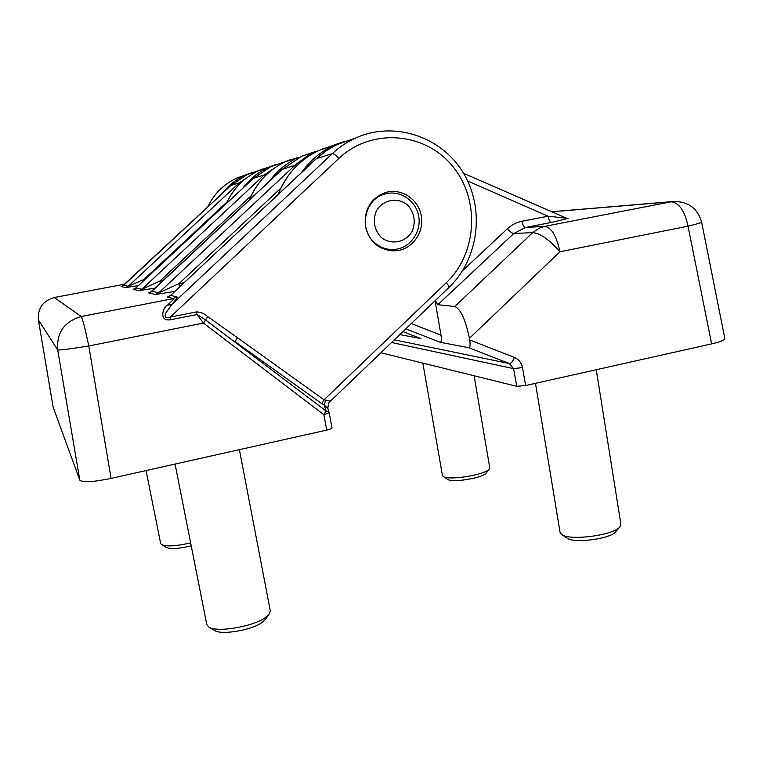 <?xml version="1.0" encoding="UTF-8"?>
<svg xmlns="http://www.w3.org/2000/svg" width="763" height="763" viewBox="0 0 763 763"><rect width="100%" height="100%" fill="white"/><g stroke="black" fill="none" stroke-linecap="round" stroke-linejoin="round"><path stroke-width="1.14" d="M326.783 430.084L323.836 414.69L326.087 410.99L205.59 319.945L203.406 323.064L323.836 414.69L329.149 412.783L332.039 427.909C331.915 428.558 330.169 429.283 326.783 430.084L111.064 478.401C93.067 482.092 82.652 482.683 79.829 480.175L53.172 407.299M329.149 412.783L327.813 408.291L328.548 403.15L329.368 402.139M327.813 408.291L324.285 405.077L325.601 400.165L324.056 399.812L321.843 403.732L235.09 341.643L237.474 337.751L207.708 316.578C204.436 313.641 200.698 312.077 196.492 311.895L170.34 317.065C165.523 318.848 164.102 317.379 166.057 312.639L171.751 304.551L167.459 305.162C162.5 307.642 158.799 322.015 170.912 319.678L170.34 317.065L338.791 158.485C335.825 155.251 333.669 153.63 332.334 153.64L171.751 304.551C176.024 299.621 177.741 297.036 176.882 296.797L173.344 298.61L81.25 316.531L54.316 297.541L124.913 284.103M328.958 412.03L326.087 410.99L324.285 405.077L321.843 403.732M207.708 316.578L205.59 319.945L197.064 314.499L196.492 311.895M79.829 480.175L57.692 349.931C60.153 350.227 70.52 348.91 88.785 345.982L203.406 323.064L197.064 314.499L170.912 319.678M325.601 400.165C328.672 400.337 329.978 400.937 329.53 401.987M167.459 305.162C172.037 300.994 174.002 298.81 173.344 298.61L167.955 296.988M179.658 286.898L178.923 283.712L158.723 292.878L296.168 164.188L308.986 154.908L324.38 148.184M150.139 292.42L148.718 292.925L155.538 294.499L158.723 292.878L151.961 291.189M160.411 283.245L159.925 281.032L141.88 289.234L264.227 174.994L282.558 162.681L290.665 159.572M134.374 288.929L133.182 289.339L135.928 287.947L253.316 178.428L136.072 287.813M145.914 278.6L128.251 286.287L239.353 182.796L256.034 171.608L263.302 168.823L247.069 174.632L257.484 170.969M230.855 185.514L123.759 285.2M227.164 201.823L144.56 278.857L144.741 279.706M365.429 226.487C363.875 209.548 370.704 198.18 385.925 192.39C401.405 187.898 418.42 199.219 421.281 215.643C424.428 232 412.669 248.919 396.798 250.741C380.375 251.237 369.921 243.159 365.429 226.487M38.388 319.935L57.692 349.931C56.481 332.62 64.34 321.481 81.25 316.531C82.633 318.848 85.141 328.672 88.785 345.982L111.064 478.401M190.636 542.855C176.167 546.213 166.448 546.785 161.479 544.563L160.65 543.466L146.057 470.571M191.227 545.831C178.857 548.788 170.492 549.303 166.124 547.395L161.785 544.753M239.391 449.665L270.293 610.801L269.53 613.7L265.295 617.629C252.639 626.89 215.881 632.861 208.576 626.881L206.773 624.525L175.07 464.066M269.072 614.329L265.505 619.241L261.938 622.579C251.285 630.391 220.621 635.369 214.393 630.324L209.234 627.281M380.89 352.735L516.751 386.307L525.669 385.534L711.631 343.884L688.035 226.172C696.829 224.036 701.359 222.672 701.617 222.081C697.353 207.717 687.511 200.898 672.089 201.613L544.792 226.353L539.25 228.166L532.717 232.61L454.786 306.507C460.556 308.834 465.43 319.439 469.426 338.314L469.722 339.955L514.396 357.437C512.803 361.424 511.162 363.474 509.484 363.589L513.575 368.643L522.455 367.575L525.669 385.534M701.617 222.081L724.85 338.543C724.783 340.079 720.377 341.853 711.631 343.884M551.22 211.856L671.049 201.794C678.975 202.577 684.63 210.702 688.035 226.172L559.947 251.78C549.226 239.649 540.156 233.259 532.717 232.61L513.814 233.516L525.507 227.479L544.792 226.353C551.439 227.441 556.494 235.92 559.947 251.78L469.426 338.314M405.782 328.853L440.194 342.272L468.759 347.709C470.151 347.48 470.466 344.895 469.722 339.955M420.709 338.524L399.802 334.595M440.194 342.272C441.386 342.072 441.663 339.707 441.004 335.186L435.072 300.765M565.345 218.065L548.092 216.215C548.864 220.049 550.075 222.109 551.716 222.395L567.31 218.561M435.282 300.565L437.819 304.714L454.786 306.507M596.256 369.731L620.872 524.124L620.166 526.403C615.188 535.178 568.74 541.339 561.444 534.281L560.061 532.297L535.492 383.341M619.775 526.88L616.103 531.363C611.85 538.783 573.089 543.914 566.842 537.944L561.959 534.634M474.109 375.768L489.732 467.595L489.417 468.749C486.546 474.7 447.738 481.014 443.112 476.293L442.426 475.32L422.855 363.102M489.226 468.987L486.289 472.879C483.828 477.934 451.4 483.198 447.433 479.212L443.37 476.465M381.052 237.255C374.194 229.558 372.611 220.822 376.302 211.046C382.644 199.572 397.8 196.72 407.595 205.056C414.357 212.753 415.911 221.442 412.258 231.122C406.002 242.52 390.961 245.524 381.052 237.255M374.662 242.729C358.219 229.196 364.8 198.618 385.181 193.936C399.85 189.739 415.959 200.478 418.668 216.034C421.653 231.542 410.542 247.574 395.511 249.348C387.699 250.188 380.756 247.985 374.662 242.729M170.521 295.51L167.183 297.189M316.216 158.742L170.597 295.443L176.882 296.797M122.175 286.22L121.145 286.564L125.657 287.603L138.494 285.534M155.538 294.499L174.88 291.38M133.182 289.339L139.019 290.684L155.29 288.052M282.072 169.5L151.77 291.371L148.718 292.925M296.483 166.048L294.861 165.39L282.234 169.348L301.747 156.224L315.691 151.475M265.524 175.538L264.227 174.994L253.383 178.399L270.989 166.582L283.283 162.357M251.17 195.719L159.925 281.032L163.52 280.345M282.558 162.681L270.989 166.582L253.259 178.504M240.393 183.244L239.353 182.796L230.951 185.428L247.069 174.632L230.903 185.447L122.28 286.211M184.112 282.711L178.923 283.712L280.765 188.203M167.335 297.15L170.54 295.443L319.106 156.157L326.64 150.425L336.426 144.779L355.1 138.265C346.745 142.128 339.154 147.249 332.334 153.64L316.387 158.637L326.707 150.406L338.123 143.978L354.213 138.561M125.657 287.603L128.251 286.287L123.654 285.295L121.145 286.564M139.019 290.684L141.88 289.234L135.928 287.947L134.498 288.91M53.191 407.385L38.398 320.012C37.568 308.328 42.871 300.841 54.316 297.541L54.278 297.551M237.474 337.751L324.056 399.812L446.298 282.701C448.453 285.295 449.283 286.936 448.806 287.594L329.492 402.025M446.298 282.701C477.533 253.135 480.356 198.847 452.077 165.6C424.276 131.913 370.961 127.841 338.791 158.485M391.562 342.492L513.575 368.643L516.751 386.307M462.578 270.684L507.405 228.757C511.649 224.847 516.503 222.338 521.968 221.251C522.75 225.104 523.923 227.183 525.507 227.479L551.716 222.395M468.759 347.709L509.484 363.589L394.328 339.85M522.455 367.575C521.425 362.692 518.745 359.316 514.396 357.437M275.968 164.541L268.309 167.478C258.094 172.219 249.558 179.171 242.701 188.327M249.329 200.087C256.683 182.481 268.757 169.672 285.562 161.67L298.838 157.159M249.215 200.202C256.568 182.548 268.681 169.71 285.562 161.67L298.428 157.34C286.888 162.71 277.284 170.635 269.616 181.108M420.775 338.562L402.912 331.609L420.938 338.61M334.051 145.342L318.905 150.445C299.849 159.553 286.278 174.222 278.171 194.451M411.314 323.56L441.004 335.186M343.817 141.622L333.965 145.38C320.822 151.503 309.95 160.621 301.328 172.715M521.968 221.251L548.092 216.215L467.633 180.955M269.597 166.906L258.485 170.788C243.96 177.665 233.278 188.566 226.458 203.483M251.742 172.724L244.837 175.385C235.633 179.648 227.927 185.857 221.699 194.021M507.405 228.757C509.961 231.704 512.097 233.297 513.814 233.516L437.819 304.714M567.605 218.58L568.425 218.485M207.689 207.059C214.002 193.907 223.645 184.274 236.616 178.151L246.42 174.689M150.301 292.391L282.148 169.386L301.747 156.224L315.205 151.694M391.19 250.846L396.798 250.741M124.922 284.094L54.307 297.532C42.871 300.822 37.568 308.3 38.388 319.974L53.172 407.347M448.863 287.546C478.973 258.791 485.22 208.509 463.027 172.457C441.128 136.234 393.527 120.478 355.1 138.265M275.939 164.55L258.485 170.788C243.893 177.693 233.192 188.623 226.363 203.568M278.009 194.603C286.106 174.326 299.735 159.61 318.905 150.445L343.779 141.632M463.542 173.315L567.51 218.58M251.714 172.734L236.616 178.151C223.597 184.293 213.936 193.955 207.612 207.126M551.077 211.799L672.089 201.613M380.069 194.784L385.181 193.936"/></g></svg>
